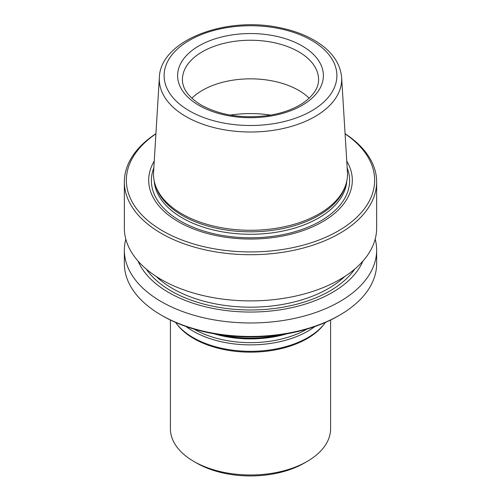 <?xml version="1.0" encoding="UTF-8"?>
<svg xmlns="http://www.w3.org/2000/svg" width="501" height="501" viewBox="0 0 501 501"><rect width="100%" height="100%" fill="white"/><g stroke="black" fill="none" stroke-linecap="round" stroke-linejoin="round"><path stroke-width="0.75" d="M125.814 239.109A126.146 72.827 0 0 0 124.354 250.149L124.354 263.632A126.146 72.827 0 0 0 161.303 315.129L162.719 315.943A124.142 71.674 0 0 0 338.281 315.943L339.697 315.129A126.146 72.827 0 0 0 376.646 263.632L376.646 250.149A126.146 72.827 0 0 0 375.186 239.109M155.254 184.888L155.861 186.698A96.386 55.649 0 0 0 182.345 215.505A96.386 55.649 0 0 0 278.744 229.358A96.386 55.649 0 0 0 345.139 186.698L345.746 184.888A97.006 56.006 180 0 1 278.925 227.823A97.006 56.006 180 0 1 181.907 213.877A97.006 56.006 180 0 1 155.254 184.888A97.006 56.006 180 0 1 153.556 172.294L159.368 77.492A91.195 52.649 0 0 0 186.015 116.576A91.195 52.649 0 0 0 286.879 127.63A91.195 52.649 0 0 0 341.632 77.492C340.329 63.364 332.031 51.459 316.745 41.777C306.167 35.176 293.636 30.448 279.157 27.593C225.012 15.982 160.251 40.675 159.368 77.492M341.632 77.492L347.443 172.294A97.006 56.006 180 0 1 345.746 184.888M124.354 250.149A126.146 72.827 0 0 0 161.303 301.652A126.146 72.827 0 0 0 298.771 317.434A126.146 72.827 0 0 0 376.646 250.149M138.094 261.115A115.725 66.808 0 0 0 168.674 292.484A115.725 66.808 0 0 0 281.675 309.58A115.725 66.808 0 0 0 362.906 261.115M162.719 315.943L161.303 315.129A126.146 72.827 0 0 0 339.697 315.129M154.239 161.115A101.809 58.78 0 0 0 178.513 221.818A101.809 58.78 0 0 0 304.451 230.097A101.809 58.78 0 0 0 346.761 161.115M155.911 133.836A124.142 71.674 0 0 0 162.719 230.936A124.142 71.674 0 0 0 334.662 232.94A124.142 71.674 0 0 0 345.089 133.836M155.924 133.698A126.146 72.827 0 0 0 124.354 181.888A126.146 72.827 0 0 0 161.303 233.385A126.146 72.827 0 0 0 298.771 249.172A126.146 72.827 0 0 0 376.646 181.888A126.146 72.827 0 0 0 345.076 133.698M124.354 181.888L124.354 228.068A126.146 72.827 0 0 0 161.303 279.564A126.146 72.827 0 0 0 298.771 295.352A126.146 72.827 0 0 0 376.646 228.068L376.646 181.888M309.167 98.202A68.08 39.303 0 0 0 191.833 98.202M170.409 320.026L170.409 428.75A80.091 46.242 0 0 0 193.868 461.446L196.699 463.087A76.089 43.925 0 0 0 196.699 463.087A76.089 43.925 0 0 0 304.301 463.081L307.132 461.446A80.091 46.242 0 0 0 330.591 428.75L330.591 320.026M196.699 463.081L193.868 461.446A80.091 46.242 0 0 0 307.132 461.446M175.575 322.412A81.093 46.818 0 0 0 176.471 323.615L177.385 324.798A80.091 46.242 0 0 0 193.868 338.613A80.091 46.242 0 0 0 323.615 324.798L324.529 323.615A81.093 46.818 0 0 0 325.425 322.412M176.471 323.615A81.093 46.818 0 0 0 193.161 337.611A81.093 46.818 0 0 0 324.529 323.615M186.172 326.564A81.093 46.818 0 0 0 193.161 331.167A81.093 46.818 0 0 0 314.828 326.564M220.384 334.8A81.093 46.818 0 0 0 280.616 334.8M198.966 105.379A72.883 42.078 0 0 0 320.897 86.516A72.883 42.078 0 0 0 231.637 34.976A72.883 42.078 0 0 0 198.966 105.379M189.409 110.89A86.391 49.881 0 0 0 333.948 88.533A86.391 49.881 0 0 0 228.143 27.442A86.391 49.881 0 0 0 189.409 110.89M270.74 115.092A80.091 46.242 0 0 0 230.26 115.092M156.18 276.427A110.126 63.583 0 0 0 172.632 288.563A110.126 63.583 0 0 0 344.82 276.427M146.242 269.062A112.13 64.735 0 0 0 171.217 291.012A112.13 64.735 0 0 0 354.758 269.062M154.202 181.024A96.386 55.649 0 0 0 182.345 217.966A96.386 55.649 0 0 0 285.451 230.479A96.386 55.649 0 0 0 346.798 181.024M153.826 167.916A99.123 57.227 0 0 0 180.41 221.029A99.123 57.227 0 0 0 298.377 230.673A99.123 57.227 0 0 0 347.174 167.916M318.58 79.546A68.08 39.303 0 0 0 250.5 40.243A68.08 39.303 0 0 0 182.42 79.546C182.377 88.827 188.689 97.357 201.364 105.141C220.271 115.374 242.584 118.831 268.304 115.493C282.614 113.226 294.413 108.924 303.706 102.567C313.689 95.328 318.649 87.656 318.58 79.546M193.887 329.051A79.816 46.079 0 0 0 194.062 329.151A79.816 46.079 0 0 0 307.113 329.051M213.77 333.729A79.816 46.079 0 0 0 287.23 333.729"/></g></svg>
